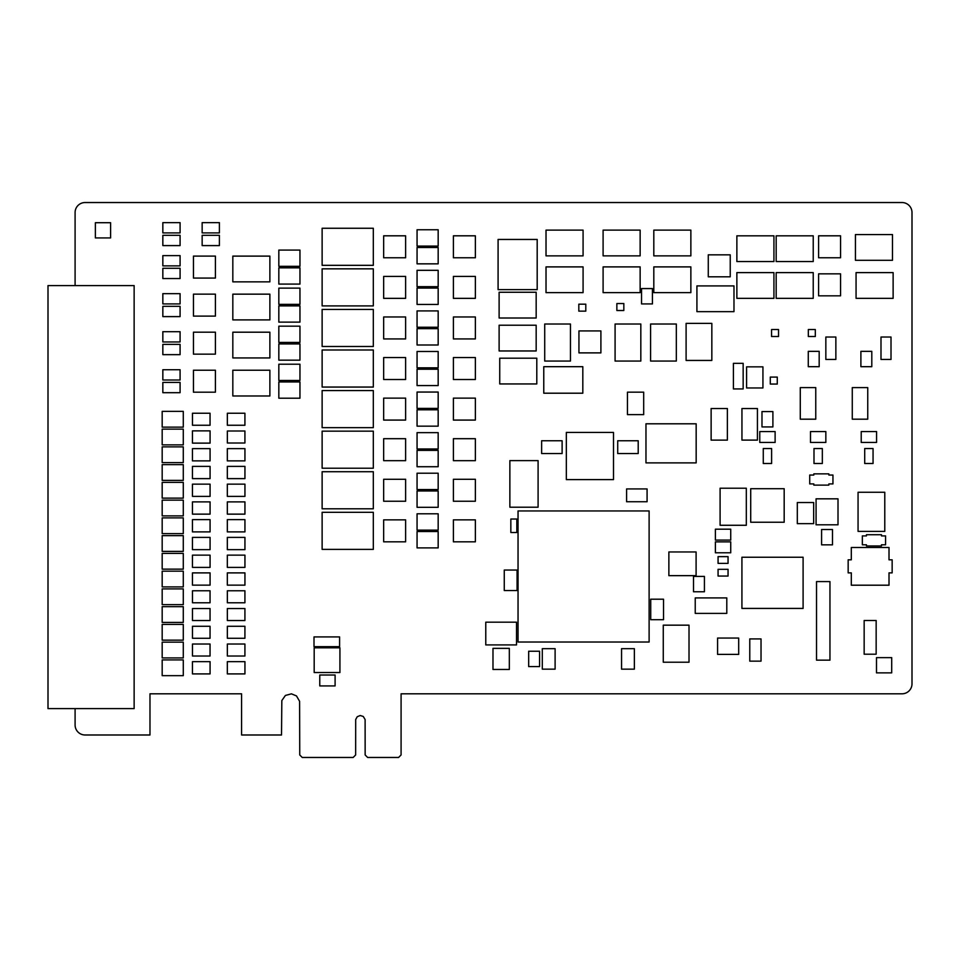 <?xml version="1.0" encoding="UTF-8"?>
<svg xmlns="http://www.w3.org/2000/svg" width="960" height="960" viewBox="0 0 960 960"><rect width="100%" height="100%" fill="white"/><g stroke="black" fill="none" stroke-linecap="round" stroke-linejoin="round"><path stroke-width="1.44" d="M75.096 708.612L75.096 725.004A9.984 9.984 0 0 0 85.08 734.988L149.976 734.988L149.976 693.804L241.584 693.804L241.584 734.988L281.52 734.988L281.832 700.56L285.408 695.448L291.432 693.84L296.496 695.94L299.604 701.328L299.748 754.956L302.244 757.464L353.16 757.464L355.656 754.956L355.692 719.544L357.228 716.724L360.192 715.524L363.252 716.46L365.112 719.532L365.148 754.956L367.644 757.464L398.592 757.464L401.088 754.956L401.088 693.804L902.016 693.804A9.984 9.984 0 0 0 912 683.82L912 212.532A9.984 9.984 0 0 0 902.016 202.536L85.08 202.536A9.984 9.984 0 0 0 75.096 212.532L75.096 285.6M864.156 620.496L864.156 654.216L876.156 654.216L876.156 620.496L864.156 620.496M741.924 608.424L803.1 608.424L803.1 557.232L741.924 557.232L741.924 608.424M813.828 475.044L809.724 475.044L809.724 483.924L813.828 483.924L813.828 485.112L828.84 485.112L828.84 483.924L832.944 483.924L832.944 475.044L828.84 475.044L828.84 473.856L813.828 473.856L813.828 475.044M881.472 544.788L885.576 544.788L885.576 535.908L881.472 535.908L881.472 534.72L866.448 534.72L866.448 535.908L862.344 535.908L862.344 544.788L866.448 544.788L866.448 545.976L881.472 545.976L881.472 544.788M210.048 425.256L210.048 413.244L192.48 413.244L192.48 425.256L210.048 425.256M244.92 425.256L244.92 413.244L227.352 413.244L227.352 425.256L244.92 425.256M244.92 443.004L244.92 431.004L227.352 431.004L227.352 443.004L244.92 443.004M210.048 602.772L210.048 590.772L192.48 590.772L192.48 602.772L210.048 602.772M244.92 602.772L244.92 590.772L227.352 590.772L227.352 602.772L244.92 602.772M210.048 620.532L210.048 608.532L192.48 608.532L192.48 620.532L210.048 620.532M244.92 620.532L244.92 608.532L227.352 608.532L227.352 620.532L244.92 620.532M210.048 638.28L210.048 626.28L192.48 626.28L192.48 638.28L210.048 638.28M244.92 638.28L244.92 626.28L227.352 626.28L227.352 638.28L244.92 638.28M210.048 656.028L210.048 644.028L192.48 644.028L192.48 656.028L210.048 656.028M244.92 656.028L244.92 644.028L227.352 644.028L227.352 656.028L244.92 656.028M695.232 597.912L695.232 613.392L726.792 613.392L726.792 597.912L695.232 597.912M771.612 463.5L771.612 448.548L763.272 448.548L763.272 463.5L771.612 463.5M822.336 463.5L822.336 448.548L813.996 448.548L813.996 463.5L822.336 463.5M873.06 463.5L873.06 448.548L864.708 448.548L864.708 463.5L873.06 463.5M851.304 585.204L889.008 585.204L889.008 572.868L892.152 572.868L892.152 559.812L889.008 559.812L889.008 547.488L851.304 547.488L851.304 559.812L848.16 559.812L848.16 572.868L851.304 572.868L851.304 585.204M696.096 551.964L668.868 551.964L668.868 575.652L696.096 575.652L696.096 551.964M48 285.6L48 708.612L134.136 708.612L134.136 285.6L48 285.6M566.328 479.604L613.5 479.604L613.5 432.432L566.328 432.432L566.328 479.604M884.784 492.264L858.06 492.264L858.06 531.372L884.784 531.372L884.784 492.264M720.096 525.276L746.316 525.276L746.316 488.208L720.096 488.208L720.096 525.276M509.868 507.216L538.092 507.216L538.092 460.62L509.868 460.62L509.868 507.216M746.592 387.96L762.936 387.96L762.936 366.852L746.592 366.852L746.592 387.96M717.576 638.052L717.576 654.396L738.684 654.396L738.684 638.052L717.576 638.052M649.116 642.024L649.116 510.948L518.04 510.948L518.04 642.024L649.116 642.024M373.32 390.576L322.128 390.576L322.128 427.644L373.32 427.644L373.32 390.576M373.32 349.992L322.128 349.992L322.128 387.06L373.32 387.06L373.32 349.992M373.32 309.42L322.128 309.42L322.128 346.488L373.32 346.488L373.32 309.42M373.32 268.836L322.128 268.836L322.128 305.904L373.32 305.904L373.32 268.836M373.32 228.264L322.128 228.264L322.128 265.332L373.32 265.332L373.32 228.264M373.32 512.304L322.128 512.304L322.128 549.372L373.32 549.372L373.32 512.304M373.32 471.72L322.128 471.72L322.128 508.8L373.32 508.8L373.32 471.72M373.32 431.148L322.128 431.148L322.128 468.216L373.32 468.216L373.32 431.148M663.276 662.22L689.016 662.22L689.016 625.164L663.276 625.164L663.276 662.22M736.872 235.824L736.872 261.564L773.928 261.564L773.928 235.824L736.872 235.824M776.184 235.824L776.184 261.564L813.228 261.564L813.228 235.824L776.184 235.824M776.184 272.604L776.184 298.344L813.228 298.344L813.228 272.604L776.184 272.604M736.872 272.604L736.872 298.344L773.928 298.344L773.928 272.604L736.872 272.604M676.332 324.012L650.592 324.012L650.592 361.056L676.332 361.056L676.332 324.012M640.824 324.012L615.084 324.012L615.084 361.056L640.824 361.056L640.824 324.012M603.096 230.124L603.096 255.864L640.14 255.864L640.14 230.124L603.096 230.124M855.432 234.564L855.432 260.304L892.488 260.304L892.488 234.564L855.432 234.564M856.068 272.604L856.068 298.344L893.124 298.344L893.124 272.604L856.068 272.604M499.116 325.224L499.116 350.964L536.172 350.964L536.172 325.224L499.116 325.224M499.74 358.188L499.74 383.94L536.796 383.94L536.796 358.188L499.74 358.188M499.116 292.26L499.116 318L536.172 318L536.172 292.26L499.116 292.26M570.456 324.012L544.716 324.012L544.716 361.056L570.456 361.056L570.456 324.012M640.14 292.632L640.14 266.892L603.096 266.892L603.096 292.632L640.14 292.632M232.824 370.236L232.824 395.976L269.88 395.976L269.88 370.236L232.824 370.236M690.864 255.864L690.864 230.124L653.808 230.124L653.808 255.864L690.864 255.864M733.98 311.652L733.98 285.912L696.924 285.912L696.924 311.652L733.98 311.652M690.864 292.632L690.864 266.892L653.808 266.892L653.808 292.632L690.864 292.632M546.024 266.892L546.024 292.632L583.08 292.632L583.08 266.892L546.024 266.892M546.024 230.124L546.024 255.864L583.08 255.864L583.08 230.124L546.024 230.124M232.824 256.116L232.824 281.856L269.88 281.856L269.88 256.116L232.824 256.116M232.824 294.156L232.824 319.896L269.88 319.896L269.88 294.156L232.824 294.156M232.824 332.196L232.824 357.936L269.88 357.936L269.88 332.196L232.824 332.196M711.84 323.376L686.1 323.376L686.1 360.432L711.84 360.432L711.84 323.376M696.168 423.792L645.972 423.792L645.972 462.888L696.168 462.888L696.168 423.792M162.18 659.916L162.18 675.66L183.288 675.66L183.288 659.916L162.18 659.916M162.18 642.156L162.18 657.912L183.288 657.912L183.288 642.156L162.18 642.156M162.18 624.408L162.18 640.152L183.288 640.152L183.288 624.408L162.18 624.408M162.18 606.66L162.18 622.404L183.288 622.404L183.288 606.66L162.18 606.66M162.18 588.9L162.18 604.644L183.288 604.644L183.288 588.9L162.18 588.9M162.18 571.152L162.18 586.896L183.288 586.896L183.288 571.152L162.18 571.152M162.18 553.392L162.18 569.148L183.288 569.148L183.288 553.392L162.18 553.392M162.18 535.644L162.18 551.388L183.288 551.388L183.288 535.644L162.18 535.644M162.18 517.896L162.18 533.64L183.288 533.64L183.288 517.896L162.18 517.896M162.18 500.136L162.18 515.892L183.288 515.892L183.288 500.136L162.18 500.136M162.18 482.388L162.18 498.132L183.288 498.132L183.288 482.388L162.18 482.388M162.18 464.64L162.18 480.384L183.288 480.384L183.288 464.64L162.18 464.64M162.18 446.88L162.18 462.624L183.288 462.624L183.288 446.88L162.18 446.88M162.18 429.132L162.18 444.876L183.288 444.876L183.288 429.132L162.18 429.132M162.18 411.372L162.18 427.128L183.288 427.128L183.288 411.372L162.18 411.372M162.84 306.336L162.84 316.608L180.084 316.608L180.084 306.336L162.84 306.336M162.84 293.652L162.84 303.924L180.084 303.924L180.084 293.652L162.84 293.652M162.84 268.284L162.84 278.556L180.084 278.556L180.084 268.284L162.84 268.284M162.84 255.612L162.84 265.884L180.084 265.884L180.084 255.612L162.84 255.612M162.84 382.416L162.84 392.688L180.084 392.688L180.084 382.416L162.84 382.416M162.84 369.732L162.84 380.004L180.084 380.004L180.084 369.732L162.84 369.732M162.84 344.376L162.84 354.648L180.084 354.648L180.084 344.376L162.84 344.376M162.84 331.692L162.84 341.964L180.084 341.964L180.084 331.692L162.84 331.692M202.152 235.32L202.152 245.592L219.396 245.592L219.396 235.32L202.152 235.32M162.84 235.32L162.84 245.592L180.084 245.592L180.084 235.32L162.84 235.32M162.84 222.636L162.84 232.908L180.084 232.908L180.084 222.636L162.84 222.636M202.152 222.636L202.152 232.908L219.396 232.908L219.396 222.636L202.152 222.636M771.564 336.516L778.536 336.516L778.536 329.532L771.564 329.532L771.564 336.516M808.332 336.516L815.316 336.516L815.316 329.532L808.332 329.532L808.332 336.516M770.292 384.06L777.276 384.06L777.276 377.088L770.292 377.088L770.292 384.06M578.82 311.148L585.792 311.148L585.792 304.176L578.82 304.176L578.82 311.148M616.86 310.512L623.832 310.512L623.832 303.54L616.86 303.54L616.86 310.512M314.184 647.808L314.184 672.54L339.924 672.54L339.924 647.808L314.184 647.808M867.744 387.612L852.276 387.612L852.276 419.184L867.744 419.184L867.744 387.612M815.76 387.612L800.28 387.612L800.28 419.184L815.76 419.184L815.76 387.612M757.428 408.54L741.948 408.54L741.948 440.1L757.428 440.1L757.428 408.54M485.772 644.916L516.528 644.916L516.528 622.176L485.772 622.176L485.772 644.916M838.008 524.808L838.008 498.828L816.072 498.828L816.072 524.808L838.008 524.808M784.176 522.24L784.176 488.712L750.708 488.712L750.708 522.24L784.176 522.24M876.492 672.864L891.708 672.864L891.708 657.636L876.492 657.636L876.492 672.864M95.376 237.924L110.604 237.924L110.604 222.708L95.376 222.708L95.376 237.924M880.992 359.448L891.012 359.448L891.012 337.032L880.992 337.032L880.992 359.448M835.86 337.032L825.84 337.032L825.84 359.448L835.86 359.448L835.86 337.032M510.84 519.024L510.84 532.5L516.828 532.5L516.828 519.024L510.84 519.024M749.772 638.916L749.772 661.152L761.028 661.152L761.028 638.916L749.772 638.916M816.528 581.58L816.528 660.156L829.956 660.156L829.956 581.58L816.528 581.58M718.068 556.632L718.068 563.376L728.052 563.376L728.052 556.632L718.068 556.632M718.068 569.316L718.068 576.048L728.052 576.048L728.052 569.316L718.068 569.316M314.004 636.912L314.004 646.668L339.6 646.668L339.6 636.912L314.004 636.912M733.404 388.932L743.16 388.932L743.16 363.336L733.404 363.336L733.404 388.932M542.304 648.672L542.304 669.156L555.108 669.156L555.108 648.672L542.304 648.672M650.724 599.208L650.724 619.704L663.528 619.704L663.528 599.208L650.724 599.208M626.592 501.732L647.076 501.732L647.076 488.928L626.592 488.928L626.592 501.732M504.264 570.048L504.264 590.532L517.068 590.532L517.068 570.048L504.264 570.048M621.552 648.672L621.552 669.156L634.368 669.156L634.368 648.672L621.552 648.672M562.116 440.748L541.632 440.748L541.632 453.552L562.116 453.552L562.116 440.748M617.712 453.552L638.208 453.552L638.208 440.748L617.712 440.748L617.712 453.552M244.944 673.908L244.944 661.656L227.328 661.656L227.328 673.908L244.944 673.908M210.072 673.908L210.072 661.656L192.456 661.656L192.456 673.908L210.072 673.908M244.944 585.144L244.944 572.892L227.328 572.892L227.328 585.144L244.944 585.144M210.072 585.144L210.072 572.892L192.456 572.892L192.456 585.144L210.072 585.144M244.944 567.396L244.944 555.144L227.328 555.144L227.328 567.396L244.944 567.396M210.072 567.396L210.072 555.144L192.456 555.144L192.456 567.396L210.072 567.396M244.944 549.648L244.944 537.396L227.328 537.396L227.328 549.648L244.944 549.648M210.072 549.648L210.072 537.396L192.456 537.396L192.456 549.648L210.072 549.648M244.944 531.888L244.944 519.636L227.328 519.636L227.328 531.888L244.944 531.888M210.072 531.888L210.072 519.636L192.456 519.636L192.456 531.888L210.072 531.888M244.944 514.14L244.944 501.888L227.328 501.888L227.328 514.14L244.944 514.14M210.072 514.14L210.072 501.888L192.456 501.888L192.456 514.14L210.072 514.14M244.944 496.392L244.944 484.14L227.328 484.14L227.328 496.392L244.944 496.392M210.072 496.392L210.072 484.14L192.456 484.14L192.456 496.392L210.072 496.392M244.944 478.632L244.944 466.38L227.328 466.38L227.328 478.632L244.944 478.632M210.072 478.632L210.072 466.38L192.456 466.38L192.456 478.632L210.072 478.632M244.944 460.884L244.944 448.632L227.328 448.632L227.328 460.884L244.944 460.884M210.072 460.884L210.072 448.632L192.456 448.632L192.456 460.884L210.072 460.884M210.072 443.124L210.072 430.872L192.456 430.872L192.456 443.124L210.072 443.124M543.768 366.684L543.768 393.204L582.816 393.204L582.816 366.684L543.768 366.684M405.624 398.124L383.664 398.124L383.664 420.084L405.624 420.084L405.624 398.124M405.624 357.552L383.664 357.552L383.664 379.512L405.624 379.512L405.624 357.552M405.624 316.968L383.664 316.968L383.664 338.928L405.624 338.928L405.624 316.968M405.624 276.396L383.664 276.396L383.664 298.356L405.624 298.356L405.624 276.396M405.624 235.812L383.664 235.812L383.664 257.772L405.624 257.772L405.624 235.812M405.624 519.852L383.664 519.852L383.664 541.824L405.624 541.824L405.624 519.852M405.624 479.28L383.664 479.28L383.664 501.24L405.624 501.24L405.624 479.28M405.624 438.696L383.664 438.696L383.664 460.668L405.624 460.668L405.624 438.696M475.368 398.124L453.396 398.124L453.396 420.084L475.368 420.084L475.368 398.124M215.412 332.184L193.452 332.184L193.452 354.144L215.412 354.144L215.412 332.184M475.368 357.552L453.396 357.552L453.396 379.512L475.368 379.512L475.368 357.552M475.368 316.968L453.396 316.968L453.396 338.928L475.368 338.928L475.368 316.968M215.412 294.144L193.452 294.144L193.452 316.104L215.412 316.104L215.412 294.144M475.368 276.396L453.396 276.396L453.396 298.356L475.368 298.356L475.368 276.396M475.368 235.812L453.396 235.812L453.396 257.772L475.368 257.772L475.368 235.812M215.412 256.104L193.452 256.104L193.452 278.064L215.412 278.064L215.412 256.104M600.9 330.924L578.94 330.924L578.94 352.884L600.9 352.884L600.9 330.924M840.564 273.852L818.592 273.852L818.592 295.824L840.564 295.824L840.564 273.852M730.236 254.832L708.276 254.832L708.276 276.804L730.236 276.804L730.236 254.832M840.564 235.812L818.592 235.812L818.592 257.772L840.564 257.772L840.564 235.812M475.368 519.852L453.396 519.852L453.396 541.824L475.368 541.824L475.368 519.852M475.368 479.28L453.396 479.28L453.396 501.24L475.368 501.24L475.368 479.28M215.412 370.224L193.452 370.224L193.452 392.196L215.412 392.196L215.412 370.224M475.368 438.696L453.396 438.696L453.396 460.668L475.368 460.668L475.368 438.696M299.952 343.92L278.832 343.92L278.832 360.168L299.952 360.168L299.952 343.92M299.952 326.172L278.832 326.172L278.832 342.42L299.952 342.42L299.952 326.172M299.952 305.88L278.832 305.88L278.832 322.128L299.952 322.128L299.952 305.88M299.952 288.132L278.832 288.132L278.832 304.368L299.952 304.368L299.952 288.132M299.952 267.84L278.832 267.84L278.832 284.088L299.952 284.088L299.952 267.84M299.952 250.08L278.832 250.08L278.832 266.328L299.952 266.328L299.952 250.08M299.952 381.96L278.832 381.96L278.832 398.208L299.952 398.208L299.952 381.96M299.952 364.212L278.832 364.212L278.832 380.46L299.952 380.46L299.952 364.212M808.272 366.684L819.18 366.684L819.18 351.348L808.272 351.348L808.272 366.684M861.216 431.556L861.216 442.452L876.564 442.452L876.564 431.556L861.216 431.556M860.892 366.684L871.8 366.684L871.8 351.348L860.892 351.348L860.892 366.684M539.58 651.24L528.672 651.24L528.672 666.576L539.58 666.576L539.58 651.24M810.492 431.556L810.492 442.452L825.84 442.452L825.84 431.556L810.492 431.556M832.488 529.512L821.592 529.512L821.592 544.848L832.488 544.848L832.488 529.512M772.896 411.576L761.988 411.576L761.988 426.924L772.896 426.924L772.896 411.576M759.768 431.556L759.768 442.452L775.116 442.452L775.116 431.556L759.768 431.556M730.728 540.096L730.728 529.188L715.392 529.188L715.392 540.096L730.728 540.096M730.728 552.78L730.728 541.872L715.392 541.872L715.392 552.78L730.728 552.78M704.424 576.42L693.516 576.42L693.516 591.768L704.424 591.768L704.424 576.42M652.428 288.576L641.532 288.576L641.532 303.924L652.428 303.924L652.428 288.576M319.764 675.012L319.764 685.92L335.1 685.92L335.1 675.012L319.764 675.012M643.692 414.624L643.692 392.172L627.444 392.172L627.444 414.624L643.692 414.624M727.38 408.516L711.132 408.516L711.132 440.124L727.38 440.124L727.38 408.516M498.084 239.448L498.084 289.644L537.192 289.644L537.192 239.448L498.084 239.448M509.328 648.36L492.984 648.36L492.984 669.468L509.328 669.468L509.328 648.36M813.66 502.536L797.316 502.536L797.316 523.644L813.66 523.644L813.66 502.536M438.168 408.396L438.168 392.052L417.06 392.052L417.06 408.396L438.168 408.396M438.168 367.824L438.168 351.48L417.06 351.48L417.06 367.824L438.168 367.824M438.168 327.252L438.168 310.908L417.06 310.908L417.06 327.252L438.168 327.252M438.168 286.668L438.168 270.324L417.06 270.324L417.06 286.668L438.168 286.668M438.168 246.096L438.168 229.752L417.06 229.752L417.06 246.096L438.168 246.096M438.168 530.136L438.168 513.792L417.06 513.792L417.06 530.136L438.168 530.136M438.168 489.552L438.168 473.208L417.06 473.208L417.06 489.552L438.168 489.552M438.168 448.98L438.168 432.636L417.06 432.636L417.06 448.98L438.168 448.98M438.168 426.156L438.168 409.812L417.06 409.812L417.06 426.156L438.168 426.156M438.168 385.572L438.168 369.228L417.06 369.228L417.06 385.572L438.168 385.572M438.168 345L438.168 328.656L417.06 328.656L417.06 345L438.168 345M438.168 304.428L438.168 288.072L417.06 288.072L417.06 304.428L438.168 304.428M438.168 263.844L438.168 247.5L417.06 247.5L417.06 263.844L438.168 263.844M438.168 547.884L438.168 531.54L417.06 531.54L417.06 547.884L438.168 547.884M438.168 507.312L438.168 490.968L417.06 490.968L417.06 507.312L438.168 507.312M438.168 466.728L438.168 450.384L417.06 450.384L417.06 466.728L438.168 466.728"/></g></svg>
